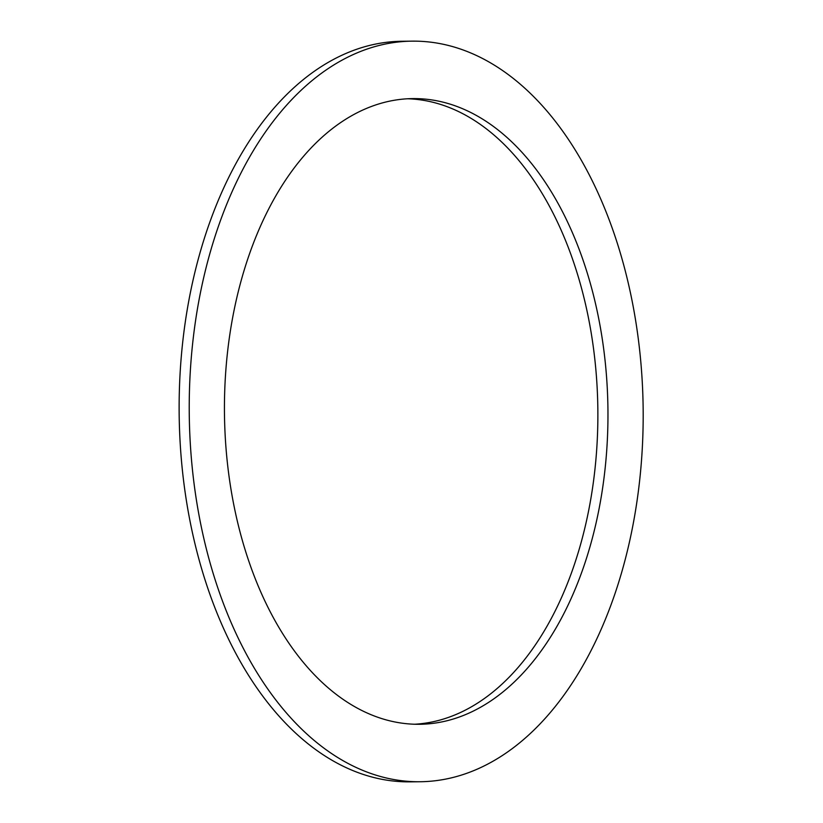 <?xml version="1.0" encoding="UTF-8"?>
<svg xmlns="http://www.w3.org/2000/svg" width="823" height="823" viewBox="0 0 823 823"><rect width="100%" height="100%" fill="white"/><g stroke="black" fill="none" stroke-linecap="round" stroke-linejoin="round"><path stroke-width="1.23" d="M389.063 101.27A312.853 191.749 -90.6 0 1 412.735 98.606A312.853 191.749 -90.6 0 1 607.94 409.319A312.853 191.749 -90.6 0 1 419.668 724.281A312.853 191.749 -90.6 0 1 225.039 432.929A312.853 191.749 -90.6 0 1 389.063 101.27M414.617 724.23A312.853 191.749 89.4 0 0 597.848 409.432A312.853 191.749 89.4 0 0 407.694 98.77M384.084 44.298A370.319 226.973 89.4 0 0 189.938 436.879A370.319 226.973 89.4 0 0 420.296 781.737A370.319 226.973 89.4 0 0 643.154 408.928A370.319 226.973 89.4 0 0 412.097 41.15A370.319 226.973 89.4 0 0 384.084 44.298M420.296 781.737L410.214 781.85A370.319 226.973 -90.6 0 1 179.846 436.992A370.319 226.973 -90.6 0 1 373.992 44.411A370.319 226.973 -90.6 0 1 402.015 41.263L412.097 41.15"/></g></svg>
